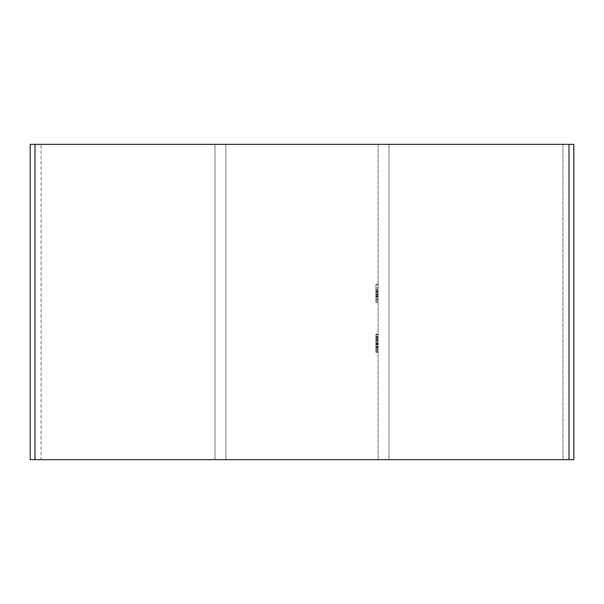 <?xml version="1.0" encoding="UTF-8"?>
<svg xmlns="http://www.w3.org/2000/svg" width="604" height="604" viewBox="0 0 604 604"><rect width="100%" height="100%" fill="white"/><g stroke="black" fill="none" stroke-linecap="round" stroke-linejoin="round"><path stroke-width="0.45" stroke-dasharray="3.02 2.27" d="M35.002 144.356L215.024 144.356L30.2 144.356L30.2 459.644L30.2 144.356L30.2 459.644L35.002 459.644L35.002 144.356L568.998 144.356L568.998 459.644L573.8 459.644L573.8 144.356L573.8 459.644L573.8 144.356L388.976 144.356L568.998 144.356M35.002 459.644L568.998 459.644M378.104 346.975L378.104 344.099L378.104 346.975L378.104 344.099L378.104 346.975L375.93 346.975L375.93 344.099L378.104 344.099L375.93 344.099L375.93 346.975L378.104 346.975L375.93 346.975L375.93 344.099L378.104 344.099L375.93 344.099L375.93 346.975L378.104 346.975M375.93 340.724L375.93 352.291L375.93 334.14L375.93 349.188L375.93 334.586L375.93 337.462L378.104 337.462L378.104 334.586L378.104 352.291L378.104 334.586L378.104 351.845L378.104 334.586L378.104 351.845L378.104 337.462L375.93 337.462L378.104 337.462L375.93 337.462L375.93 340.724L378.104 340.724M378.104 343.389L378.104 334.14L378.104 352.291L378.104 343.389L375.93 343.389M375.93 295.764L375.93 284.295L375.93 302L378.104 302L378.104 284.295L378.104 302.219L378.104 284.295L378.104 302L378.104 289.165L378.104 302L378.104 292.042L378.104 302L378.104 292.042L378.104 302L375.93 302L375.93 284.741L378.104 284.741L375.93 284.741L375.93 287.836L378.104 287.836L375.93 287.836L375.93 291.158L378.104 291.158L375.93 291.158L375.93 294.254L378.104 294.254L375.93 294.254L375.93 302L378.104 302L375.93 302L375.93 284.295L378.104 284.295L375.93 284.295L375.93 302L378.104 302L375.93 302L378.104 302L375.93 302L375.93 300.626L378.104 300.626L375.93 300.626L375.93 302.219L378.104 302.219L375.93 302.219L375.93 295.764L378.104 295.764M378.104 144.356L378.104 459.644L378.104 144.356L388.976 144.356L378.104 144.356M378.104 334.14L378.104 352.291L378.104 334.14L378.104 351.845L378.104 334.14L375.93 334.14L378.104 334.14L375.93 334.14L375.93 339.32L378.104 339.32M215.024 459.644L41.072 459.644L225.896 459.644L225.896 144.356L225.896 459.644L215.024 459.644L215.024 144.356L225.896 144.356L215.024 144.356L215.024 459.644M388.976 459.644L562.928 459.644L378.104 459.644L388.976 459.644L388.976 144.356L388.976 459.644M41.072 459.644L30.2 459.644L41.072 459.644L41.072 144.356L41.072 459.644M573.8 459.644L562.928 459.644L573.8 459.644M375.93 295.885L375.93 289.165L375.93 295.885L378.104 295.885M375.93 290.894L375.93 302L375.93 292.042L375.93 299.342L375.93 292.042L375.93 296.451L378.104 296.466L375.93 296.466L375.93 302L375.93 289.384L378.104 289.384L375.93 289.384L375.93 290.894L378.104 290.894M375.93 299.569L378.104 299.569M375.93 298.255L378.104 298.255M375.93 299.493L378.104 299.493M375.93 291.415L375.93 289.165L378.104 289.165L375.93 289.165L378.104 289.165L375.93 289.165L375.93 291.415L378.104 291.415M375.93 292.51L375.93 294.035L375.93 291.823L375.93 292.51L378.104 292.51L378.104 294.035L378.104 292.51M375.93 294.035L378.104 294.035L375.93 294.035M375.93 291.823L378.104 291.823M375.93 290.856L378.104 290.856M375.93 284.295L378.104 284.295L375.93 284.295M375.93 290.811L375.93 302.219L375.93 295.718L378.104 295.718L375.93 295.718L375.93 289.165L378.104 289.165L375.93 289.165L375.93 290.811L378.104 290.811M378.104 295.658L378.104 299.342L378.104 292.042L378.104 299.342L378.104 295.658L375.93 295.658L378.104 295.673L375.93 295.666L375.93 299.342L378.104 299.342L375.93 299.342L375.93 292.042L378.104 292.042L375.93 292.042L378.104 292.042L375.93 292.042L375.93 295.673L378.104 295.658L375.93 295.673M375.93 289.165L375.93 302L378.104 302L375.93 302L378.104 302L375.93 302L378.104 302L375.93 302L378.104 302L375.93 302L375.93 289.384L378.104 289.384L375.93 289.384L378.104 289.384L375.93 289.384L375.93 290.72L378.104 290.72L375.93 290.72L375.93 289.165L375.93 290.464L378.104 290.464L375.93 290.464L375.93 293.733L378.104 293.733L375.93 293.733L375.93 302L378.104 302L375.93 302L375.93 292.042L378.104 292.042L375.93 292.042L375.93 294.442L378.104 294.442L375.93 294.442L375.93 302L378.104 302L375.93 302L375.93 289.384L378.104 289.384L375.93 289.384L375.93 290.72L375.93 289.165L378.104 289.165M375.93 302.219L378.104 302.219M375.93 302L378.104 302L375.93 302L375.93 292.042L375.93 302M375.93 339.033L378.104 339.033M375.93 342.551L378.104 342.551L375.93 342.551M375.93 347.013L378.104 347.013L375.93 347.013M375.93 350.909L375.93 334.586L375.93 352.291L378.104 352.291L375.93 352.291L378.104 352.291L375.93 352.291L375.93 350.909L378.104 350.909M375.93 338.98L378.104 338.98M378.104 339.176L378.104 341.222L378.104 339.176L375.93 339.176L378.104 339.199M375.93 339.32L375.93 351.845L375.93 334.586L375.93 351.845L375.93 334.586L375.93 351.845L375.93 334.586L375.93 351.845L375.93 337.243L378.104 337.243L378.104 349.188L378.104 337.243L375.93 337.243L378.104 337.243M375.93 341.222L378.104 341.222L378.104 337.681L378.104 341.222L375.93 341.222L375.93 339.486L378.104 339.486L375.93 339.486L375.93 337.681L375.93 341.222L378.104 341.222L375.93 341.222M375.93 346.802L378.104 346.802M375.93 344.325L378.104 344.325L375.93 344.325M375.93 349.188L378.104 349.188M375.93 346.734L378.104 346.734M375.93 336.488L378.104 336.488M375.93 343.223L378.104 343.223L375.93 343.223M375.93 348.002L378.104 348.002M375.93 343.419L378.104 343.419M375.93 344.167L378.104 344.167M375.93 334.586L378.104 334.586L375.93 334.586M375.93 340.558L378.104 340.558M375.93 346.281L378.104 346.281M375.93 347.64L378.104 347.64L375.93 347.64M375.93 346.386L378.104 346.386M375.93 343.661L378.104 343.661M375.93 344.763L378.104 344.763M375.93 336.194L378.104 336.194M375.93 337.462L378.104 337.462L375.93 337.462M375.93 351.845L378.104 351.845L375.93 351.845M375.93 344.061L378.104 344.061M375.93 337.681L378.104 337.681L375.93 337.681M375.93 338.029L378.104 338.029M375.93 337.243L375.93 340.339L378.104 340.339L375.93 340.339L375.93 334.14M375.93 348.969L378.104 348.969L375.93 348.969M375.93 350.275L378.104 350.275M375.93 339.539L378.104 339.539M562.928 144.356L562.928 459.644L562.928 144.356M375.93 294.661L378.104 294.661M375.93 296.368L378.104 296.368M375.93 295.952L378.104 295.952M375.93 296.451L378.104 296.451M375.93 296.526L378.104 296.526L375.93 296.526M375.93 296.979L378.104 296.979L375.93 296.979M375.93 346.907L378.104 346.907M375.93 344.839L378.104 344.839"/><path stroke-width="0.91" d="M35.002 144.356L35.002 459.644L30.2 459.644L30.2 144.356L573.8 144.356L573.8 459.644L568.998 459.644L568.998 144.356M35.002 459.644L568.998 459.644"/></g></svg>

